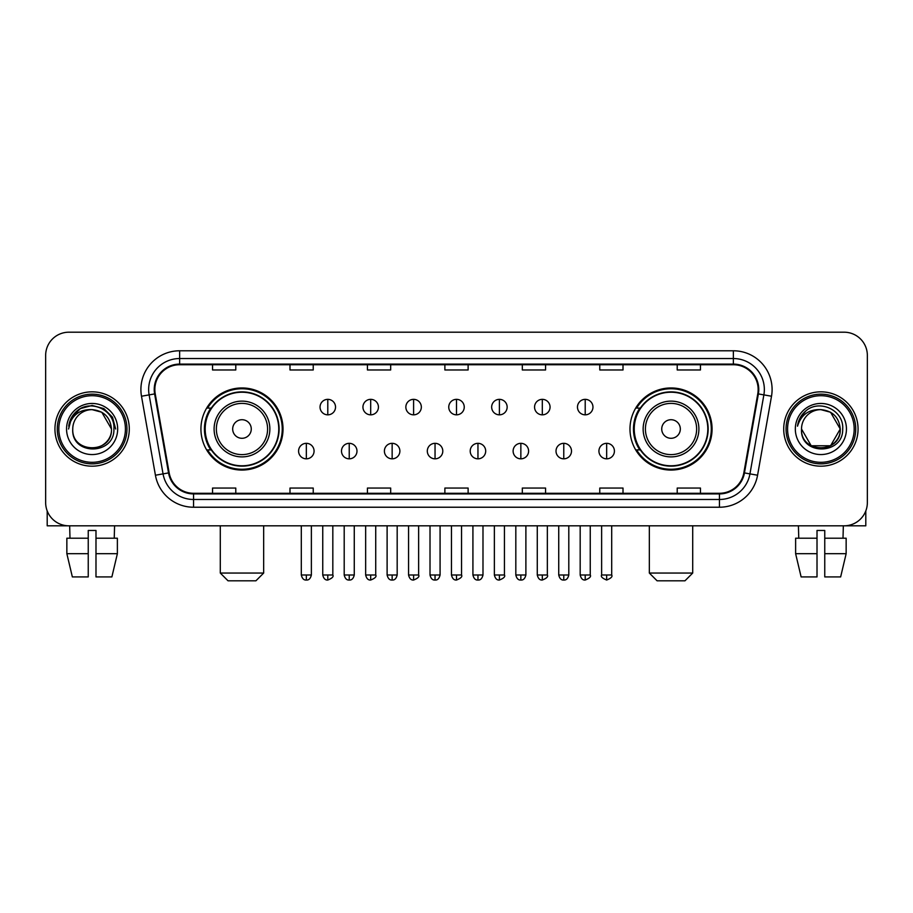 <?xml version="1.0" encoding="UTF-8"?>
<svg xmlns="http://www.w3.org/2000/svg" width="913" height="913" viewBox="0 0 913 913"><rect width="100%" height="100%" fill="white"/><g stroke="black" fill="none" stroke-linecap="round" stroke-linejoin="round"><path stroke-width="1.37" d="M629.981 429.007A41.051 41.051 0 0 0 671.021 470.058A41.051 41.051 0 0 0 712.072 429.007A41.051 41.051 0 0 0 671.021 387.957A41.051 41.051 0 0 0 629.981 429.007M200.928 429.007A41.051 41.051 0 0 0 241.979 470.058A41.051 41.051 0 0 0 283.019 429.007A41.051 41.051 0 0 0 241.979 387.957A41.051 41.051 0 0 0 200.928 429.007M210.777 449.915A37.559 37.559 0 0 1 210.777 408.1M639.819 449.915A37.559 37.559 0 0 1 639.819 408.1M45.65 355.431L45.65 502.584A23.236 23.236 0 0 0 68.886 525.82L844.114 525.82A23.236 23.236 0 0 0 867.35 502.584L867.35 355.431A23.236 23.236 0 0 0 844.114 332.195L68.886 332.195A23.236 23.236 0 0 0 45.65 355.431L45.65 502.584M54.94 429.007A37.171 37.171 0 0 0 92.122 466.178A37.171 37.171 0 0 0 129.292 429.007A37.171 37.171 0 0 0 92.122 391.837A37.171 37.171 0 0 0 54.94 429.007A37.171 37.171 0 0 0 92.122 466.178A37.171 37.171 0 0 0 129.292 429.007A37.171 37.171 0 0 0 92.122 391.837A37.171 37.171 0 0 0 54.94 429.007M783.708 429.007A37.171 37.171 0 0 0 820.878 466.178A37.171 37.171 0 0 0 858.06 429.007A37.171 37.171 0 0 0 820.878 391.837A37.171 37.171 0 0 0 783.708 429.007A37.171 37.171 0 0 0 820.878 466.178A37.171 37.171 0 0 0 858.06 429.007A37.171 37.171 0 0 0 820.878 391.837A37.171 37.171 0 0 0 783.708 429.007M154.845 389.509A24.788 24.788 0 0 1 179.633 364.732L733.367 364.732A24.788 24.788 0 0 1 757.779 393.811L743.844 472.808A24.788 24.788 0 0 1 719.444 493.282L193.556 493.282A24.788 24.788 0 0 1 169.156 472.808L155.221 393.811A24.788 24.788 0 0 1 154.845 389.509M154.229 389.509A25.404 25.404 0 0 0 154.617 393.925L168.54 472.911A25.404 25.404 0 0 0 193.556 493.91L719.444 493.91A25.404 25.404 0 0 0 744.46 472.911L758.383 393.925A25.404 25.404 0 0 0 733.367 364.104L179.633 364.104A25.404 25.404 0 0 0 154.229 389.509M141.492 396.231A38.723 38.723 0 0 1 179.633 350.786L733.367 350.786A38.723 38.723 0 0 1 771.508 396.231L757.573 475.228A38.723 38.723 0 0 1 719.444 507.229L193.556 507.229A38.723 38.723 0 0 1 155.427 475.228L141.492 396.231L149.127 394.884A30.974 30.974 0 0 1 179.633 358.535L733.367 358.535A30.974 30.974 0 0 1 763.873 394.884L749.95 473.881A30.974 30.974 0 0 1 719.444 499.479L193.556 499.479A30.974 30.974 0 0 1 163.05 473.881L149.127 394.884A30.974 30.974 0 0 1 148.648 389.509M844.114 332.195L68.886 332.195M68.886 525.82L844.114 525.82M867.35 502.584L867.35 355.431M744.46 472.911L749.95 473.881L763.873 394.884L771.508 396.231M444.882 364.732L444.882 369.97L468.118 369.97L468.118 364.732M367.437 364.732L367.437 369.97L390.673 369.97L390.673 364.732M289.992 364.732L289.992 369.97L313.227 369.97L313.227 364.732M212.546 364.732L212.546 369.97L235.782 369.97L235.782 364.732M522.327 364.732L522.327 369.97L545.563 369.97L545.563 364.732M599.773 364.732L599.773 369.97L623.008 369.97L623.008 364.732M677.218 364.732L677.218 369.97L700.454 369.97L700.454 364.732M468.118 493.282L468.118 488.044L444.882 488.044L444.882 493.282M390.673 493.282L390.673 488.044L367.437 488.044L367.437 493.282M313.227 493.282L313.227 488.044L289.992 488.044L289.992 493.282M235.782 493.282L235.782 488.044L212.546 488.044L212.546 493.282M545.563 493.282L545.563 488.044L522.327 488.044L522.327 493.282M623.008 493.282L623.008 488.044L599.773 488.044L599.773 493.282M700.454 493.282L700.454 488.044L677.218 488.044L677.218 493.282M47.202 510.926L47.202 525.82L137.041 525.82M66.854 538.202L66.854 553.689L72.355 576.925L66.854 553.689L66.854 538.202L88.241 538.202L88.241 530.464L95.991 530.464L95.991 538.202L117.378 538.202L117.378 553.689L111.877 576.925L117.378 553.689L95.991 553.689L95.991 538.202M114.582 525.82L114.239 538.202M88.241 538.202L88.241 576.925L72.355 576.925M66.854 553.689L88.241 553.689M111.877 576.925L95.991 576.925L95.991 553.689M69.662 525.82L69.993 538.202M125.423 429.007A33.302 33.302 0 0 0 92.122 395.706A33.302 33.302 0 0 0 58.82 429.007A33.302 33.302 0 0 0 92.122 462.309A33.302 33.302 0 0 0 125.423 429.007M126.964 429.007A34.854 34.854 0 0 0 92.122 394.154A34.854 34.854 0 0 0 57.268 429.007A34.854 34.854 0 0 0 92.122 463.861A34.854 34.854 0 0 0 126.964 429.007M111.477 429.007C110.325 417.241 103.877 410.793 92.122 409.64L101.8 412.242L111.477 429.007L101.8 412.242L92.122 409.64L101.8 412.242L111.477 429.007L101.8 412.242L92.122 409.64L101.8 412.242L111.477 429.007L101.8 412.242L92.122 409.64L101.8 412.242L111.477 429.007C112.664 453.989 71.568 453.989 72.755 429.007C71.031 455.884 114.833 455.279 113.92 429.007C115.358 410.565 91.197 398.844 77.274 410.724C72.412 414.776 69.571 419.934 68.737 426.188C72.389 414.662 80.184 409.138 92.122 409.64L101.8 412.242L111.477 429.007C112.664 453.989 71.568 453.989 72.755 429.007C71.568 453.989 112.664 453.989 111.477 429.007C112.664 453.989 71.568 453.989 72.755 429.007C71.568 453.989 112.664 453.989 111.477 429.007C112.664 453.989 71.568 453.989 72.755 429.007C71.568 453.989 112.664 453.989 111.477 429.007C112.664 453.989 71.568 453.989 72.755 429.007C71.568 453.989 112.664 453.989 111.477 429.007C112.664 453.989 71.568 453.989 72.755 429.007C71.568 453.989 112.664 453.989 111.477 429.007C112.664 453.989 71.568 453.989 72.755 429.007C71.568 453.989 112.664 453.989 111.477 429.007C112.664 453.989 71.568 453.989 72.755 429.007A19.367 19.367 0 0 1 92.122 409.64L101.8 412.242L111.477 429.007C112.253 444.038 92.932 454.023 81.143 444.951M66.558 429.007A25.553 25.553 0 0 0 92.122 454.56A25.553 25.553 0 0 0 117.674 429.007A25.553 25.553 0 0 0 92.122 403.455A25.553 25.553 0 0 0 66.558 429.007M77.263 410.724L71.556 417.515M71.397 417.812L80.344 408.613L92.122 405.452L103.899 408.613L112.516 417.23L115.666 429.007L112.516 417.23L103.899 408.613L92.122 405.452L80.344 408.613L71.716 417.23L68.566 429.007M71.203 418.177L71.716 417.241L71.203 418.177M255.914 580.805L228.033 580.805L220.295 573.056L263.663 573.056L255.914 580.805M251.269 429.007A9.29 9.29 0 0 0 241.979 419.718A9.29 9.29 0 0 0 232.678 429.007A9.29 9.29 0 0 0 241.979 438.297A9.29 9.29 0 0 0 251.269 429.007M269.86 429.007A27.881 27.881 0 0 0 241.979 401.127A27.881 27.881 0 0 0 214.099 429.007A27.881 27.881 0 0 0 241.979 456.888A27.881 27.881 0 0 0 269.86 429.007A27.881 27.881 0 0 1 241.979 456.888A27.881 27.881 0 0 1 214.099 429.007M278.762 429.007A36.782 36.782 0 0 0 241.979 392.225A36.782 36.782 0 0 0 205.185 429.007A36.782 36.782 0 0 0 241.979 465.79A36.782 36.782 0 0 0 278.762 429.007M282.243 429.007A40.275 40.275 0 0 1 207.559 449.915L211.291 449.915A37.136 37.136 0 0 0 266.539 456.854A37.136 37.136 0 0 0 266.539 401.161A37.136 37.136 0 0 0 211.291 408.1L207.559 408.1A40.275 40.275 0 0 1 282.243 429.007M684.967 580.805L657.086 580.805L649.337 573.056L692.705 573.056L684.967 580.805M680.322 429.007A9.29 9.29 0 0 0 671.021 419.718A9.29 9.29 0 0 0 661.731 429.007A9.29 9.29 0 0 0 671.021 438.297A9.29 9.29 0 0 0 680.322 429.007M698.902 429.007A27.881 27.881 0 0 0 671.021 401.127A27.881 27.881 0 0 0 643.14 429.007A27.881 27.881 0 0 0 671.021 456.888A27.881 27.881 0 0 0 698.902 429.007A27.881 27.881 0 0 1 671.021 456.888A27.881 27.881 0 0 1 643.14 429.007M707.815 429.007A36.782 36.782 0 0 0 671.021 392.225A36.782 36.782 0 0 0 634.238 429.007A36.782 36.782 0 0 0 671.021 465.79A36.782 36.782 0 0 0 707.815 429.007M711.295 429.007A40.275 40.275 0 0 1 636.612 449.915L640.344 449.915A37.136 37.136 0 0 0 695.592 456.854A37.136 37.136 0 0 0 695.592 401.161A37.136 37.136 0 0 0 640.344 408.1L636.612 408.1A40.275 40.275 0 0 1 711.295 429.007M327.79 399.346A7.749 7.749 0 0 0 320.041 407.084A7.749 7.749 0 0 0 327.79 414.833A7.749 7.749 0 0 0 335.528 407.084A7.749 7.749 0 0 0 327.79 399.346L327.79 414.833A7.749 7.749 0 0 0 335.528 407.084A7.749 7.749 0 0 0 327.79 399.346M370.689 399.346A7.749 7.749 0 0 0 362.94 407.084A7.749 7.749 0 0 0 370.689 414.833A7.749 7.749 0 0 0 378.439 407.084A7.749 7.749 0 0 0 370.689 399.346L370.689 414.833A7.749 7.749 0 0 0 378.439 407.084A7.749 7.749 0 0 0 370.689 399.346M413.6 399.346A7.749 7.749 0 0 0 405.851 407.084A7.749 7.749 0 0 0 413.6 414.833A7.749 7.749 0 0 0 421.338 407.084A7.749 7.749 0 0 0 413.6 399.346L413.6 414.833A7.749 7.749 0 0 0 421.338 407.084A7.749 7.749 0 0 0 413.6 399.346M456.5 399.346A7.749 7.749 0 0 0 448.751 407.084A7.749 7.749 0 0 0 456.5 414.833A7.749 7.749 0 0 0 464.249 407.084A7.749 7.749 0 0 0 456.5 399.346L456.5 414.833A7.749 7.749 0 0 0 464.249 407.084A7.749 7.749 0 0 0 456.5 399.346M499.4 399.346A7.749 7.749 0 0 0 491.662 407.084A7.749 7.749 0 0 0 499.4 414.833A7.749 7.749 0 0 0 507.149 407.084A7.749 7.749 0 0 0 499.4 399.346L499.4 414.833A7.749 7.749 0 0 0 507.149 407.084A7.749 7.749 0 0 0 499.4 399.346M542.311 399.346A7.749 7.749 0 0 0 534.562 407.084A7.749 7.749 0 0 0 542.311 414.833A7.749 7.749 0 0 0 550.06 407.084A7.749 7.749 0 0 0 542.311 399.346L542.311 414.833A7.749 7.749 0 0 0 550.06 407.084A7.749 7.749 0 0 0 542.311 399.346M585.21 399.346A7.749 7.749 0 0 0 577.473 407.084A7.749 7.749 0 0 0 585.21 414.833A7.749 7.749 0 0 0 592.959 407.084A7.749 7.749 0 0 0 585.21 399.346L585.21 414.833A7.749 7.749 0 0 0 592.959 407.084A7.749 7.749 0 0 0 585.21 399.346M306.334 443.33A7.749 7.749 0 0 0 298.585 451.079A7.749 7.749 0 0 0 306.334 458.828A7.749 7.749 0 0 0 314.072 451.079A7.749 7.749 0 0 0 306.334 443.33L306.334 458.828A7.749 7.749 0 0 0 314.072 451.079A7.749 7.749 0 0 0 306.334 443.33M349.234 443.33A7.749 7.749 0 0 0 341.496 451.079A7.749 7.749 0 0 0 349.234 458.828A7.749 7.749 0 0 0 356.983 451.079A7.749 7.749 0 0 0 349.234 443.33L349.234 458.828A7.749 7.749 0 0 0 356.983 451.079A7.749 7.749 0 0 0 349.234 443.33M392.145 443.33A7.749 7.749 0 0 0 384.396 451.079A7.749 7.749 0 0 0 392.145 458.828A7.749 7.749 0 0 0 399.883 451.079A7.749 7.749 0 0 0 392.145 443.33L392.145 458.828A7.749 7.749 0 0 0 399.883 451.079A7.749 7.749 0 0 0 392.145 443.33M435.045 443.33A7.749 7.749 0 0 0 427.307 451.079A7.749 7.749 0 0 0 435.045 458.828A7.749 7.749 0 0 0 442.794 451.079A7.749 7.749 0 0 0 435.045 443.33L435.045 458.828A7.749 7.749 0 0 0 442.794 451.079A7.749 7.749 0 0 0 435.045 443.33M477.956 443.33A7.749 7.749 0 0 0 470.206 451.079A7.749 7.749 0 0 0 477.956 458.828A7.749 7.749 0 0 0 485.693 451.079A7.749 7.749 0 0 0 477.956 443.33L477.956 458.828A7.749 7.749 0 0 0 485.693 451.079A7.749 7.749 0 0 0 477.956 443.33M520.855 443.33A7.749 7.749 0 0 0 513.117 451.079A7.749 7.749 0 0 0 520.855 458.828A7.749 7.749 0 0 0 528.604 451.079A7.749 7.749 0 0 0 520.855 443.33L520.855 458.828A7.749 7.749 0 0 0 528.604 451.079A7.749 7.749 0 0 0 520.855 443.33M563.766 443.33A7.749 7.749 0 0 0 556.017 451.079A7.749 7.749 0 0 0 563.766 458.828A7.749 7.749 0 0 0 571.504 451.079A7.749 7.749 0 0 0 563.766 443.33L563.766 458.828A7.749 7.749 0 0 0 571.504 451.079A7.749 7.749 0 0 0 563.766 443.33M606.666 443.33A7.749 7.749 0 0 0 598.928 451.079A7.749 7.749 0 0 0 606.666 458.828A7.749 7.749 0 0 0 614.415 451.079A7.749 7.749 0 0 0 606.666 443.33L606.666 458.828A7.749 7.749 0 0 0 614.415 451.079A7.749 7.749 0 0 0 606.666 443.33M865.798 510.926L865.798 525.82L775.959 525.82M817.009 538.202L817.009 553.689L795.622 553.689L801.123 576.925L795.622 553.689L795.622 538.202L817.009 538.202L817.009 530.464L824.759 530.464L824.759 538.202L846.146 538.202L846.146 553.689L840.645 576.925L846.146 553.689L824.759 553.689L824.759 538.202M843.338 525.82L843.007 538.202M817.009 553.689L817.009 576.925L801.123 576.925M840.645 576.925L824.759 576.925L824.759 553.689M798.419 525.82L798.761 538.202M854.18 429.007A33.302 33.302 0 0 0 820.878 395.706A33.302 33.302 0 0 0 787.577 429.007A33.302 33.302 0 0 0 820.878 462.309A33.302 33.302 0 0 0 854.18 429.007M855.732 429.007A34.854 34.854 0 0 0 820.878 394.154A34.854 34.854 0 0 0 786.036 429.007A34.854 34.854 0 0 0 820.878 463.861A34.854 34.854 0 0 0 855.732 429.007M830.568 445.772L811.201 445.772L801.523 429.007A19.367 19.367 0 0 1 820.878 409.64L830.568 412.242L840.245 429.007L830.568 412.242L820.878 409.64L830.568 412.242L840.245 429.007L830.568 412.242L820.878 409.64L830.568 412.242L820.878 409.64L830.568 412.242L840.245 429.007C841.432 453.989 800.336 453.989 801.523 429.007C799.799 455.884 843.601 455.279 842.688 429.007C844.126 410.565 819.965 398.844 806.042 410.724C801.18 414.776 798.339 419.934 797.494 426.188C801.146 414.662 808.941 409.138 820.878 409.64L830.568 412.242L840.245 429.007C841.432 453.989 800.336 453.989 801.523 429.007C800.336 453.989 841.432 453.989 840.245 429.007L830.568 445.772L811.201 445.772M820.878 409.64C832.645 410.793 839.093 417.241 840.245 429.007C841.432 453.989 800.336 453.989 801.523 429.007C800.336 453.989 841.432 453.989 840.245 429.007C841.432 453.989 800.336 453.989 801.523 429.007C800.336 453.989 841.432 453.989 840.245 429.007C841.432 453.989 800.336 453.989 801.523 429.007M795.326 429.007A25.553 25.553 0 0 0 820.878 454.56A25.553 25.553 0 0 0 846.442 429.007A25.553 25.553 0 0 0 820.878 403.455A25.553 25.553 0 0 0 795.326 429.007M840.245 429.007C841.021 444.038 821.689 454.023 809.899 444.951M806.031 410.724L800.324 417.515M799.971 418.177L800.484 417.241L799.971 418.177M733.367 350.786L733.367 364.104M149.127 394.884L154.617 393.925M193.556 507.229L193.556 493.91M719.444 493.91L719.444 507.229M155.427 475.228L168.54 472.911M758.383 393.925L763.873 394.884M179.633 350.786L179.633 364.104M749.95 473.881L757.573 475.228M267.589 429.007A25.61 25.61 0 0 0 241.979 403.398A25.61 25.61 0 0 0 216.358 429.007A25.61 25.61 0 0 0 241.979 454.617A25.61 25.61 0 0 0 267.589 429.007M696.642 429.007A25.61 25.61 0 0 0 671.021 403.398A25.61 25.61 0 0 0 645.411 429.007A25.61 25.61 0 0 0 671.021 454.617A25.61 25.61 0 0 0 696.642 429.007M327.79 574.996L322.746 574.996C323.624 578.58 325.313 580.257 327.79 580.029L327.79 574.996L332.823 574.996L332.823 525.82M370.689 574.996L365.656 574.996C366.535 578.58 368.213 580.257 370.689 580.029L370.689 574.996L375.722 574.996L375.722 525.82M413.6 574.996L408.556 574.996C409.435 578.58 411.112 580.257 413.6 580.029L413.6 574.996L418.633 574.996L418.633 525.82M456.5 574.996L451.467 574.996C452.346 578.58 454.023 580.257 456.5 580.029L456.5 574.996L461.533 574.996L461.533 525.82M499.4 574.996L494.367 574.996C495.245 578.58 496.923 580.257 499.4 580.029L499.4 574.996L504.444 574.996L504.444 525.82M542.311 574.996L537.278 574.996C538.156 578.58 539.834 580.257 542.311 580.029L542.311 574.996L547.344 574.996L547.344 525.82M585.21 574.996L580.177 574.996C581.056 578.58 582.734 580.257 585.21 580.029L585.21 574.996L590.255 574.996L590.255 525.82M306.334 574.996L301.301 574.996C302.18 578.58 303.858 580.257 306.334 580.029L306.334 574.996L311.367 574.996L311.367 525.82M349.234 574.996L344.201 574.996C345.08 578.58 346.757 580.257 349.234 580.029L349.234 574.996L354.267 574.996L354.267 525.82M392.145 574.996L387.112 574.996C387.991 578.58 389.668 580.257 392.145 580.029L392.145 574.996L397.178 574.996L397.178 525.82M435.045 574.996L430.012 574.996C430.89 578.58 432.568 580.257 435.045 580.029L435.045 574.996L440.077 574.996L440.077 525.82M477.956 574.996L472.923 574.996C473.801 578.58 475.479 580.257 477.956 580.029L477.956 574.996L482.988 574.996L482.988 525.82M520.855 574.996L515.822 574.996C516.701 578.58 518.379 580.257 520.855 580.029L520.855 574.996L525.888 574.996L525.888 525.82M563.766 574.996L558.733 574.996C559.612 578.58 561.29 580.257 563.766 580.029L563.766 574.996L568.799 574.996L568.799 525.82M606.666 574.996L601.633 574.996C600.617 576.605 602.295 578.283 606.666 580.029L606.666 574.996L611.699 574.996L611.699 525.82M263.663 525.82L263.663 573.056M220.295 525.82L220.295 573.056M692.705 525.82L692.705 573.056M649.337 525.82L649.337 573.056M322.746 574.996L322.746 525.82M332.823 574.996C333.838 576.605 332.161 578.283 327.79 580.029M365.656 574.996L365.656 525.82M375.722 574.996C376.749 576.605 375.072 578.283 370.689 580.029M408.556 574.996L408.556 525.82M418.633 574.996C419.649 576.605 417.971 578.283 413.6 580.029M451.467 574.996L451.467 525.82M461.533 574.996C462.56 576.605 460.882 578.283 456.5 580.029M494.367 574.996L494.367 525.82M504.444 574.996C505.46 576.605 503.782 578.283 499.4 580.029M537.278 574.996L537.278 525.82M547.344 574.996C548.371 576.605 546.693 578.283 542.311 580.029M580.177 574.996L580.177 525.82M590.255 574.996C591.27 576.605 589.593 578.283 585.21 580.029M301.301 574.996L301.301 525.82M311.367 574.996C310.488 578.58 308.811 580.257 306.334 580.029M344.201 574.996L344.201 525.82M354.267 574.996C353.388 578.58 351.71 580.257 349.234 580.029M387.112 574.996L387.112 525.82M397.178 574.996C396.299 578.58 394.621 580.257 392.145 580.029M430.012 574.996L430.012 525.82M440.077 574.996C439.199 578.58 437.521 580.257 435.045 580.029M472.923 574.996L472.923 525.82M482.988 574.996C482.11 578.58 480.432 580.257 477.956 580.029M515.822 574.996L515.822 525.82M525.888 574.996C525.009 578.58 523.332 580.257 520.855 580.029M558.733 574.996L558.733 525.82M568.799 574.996C567.92 578.58 566.243 580.257 563.766 580.029M601.633 574.996L601.633 525.82M611.699 574.996C612.726 576.605 611.048 578.283 606.666 580.029"/></g></svg>
